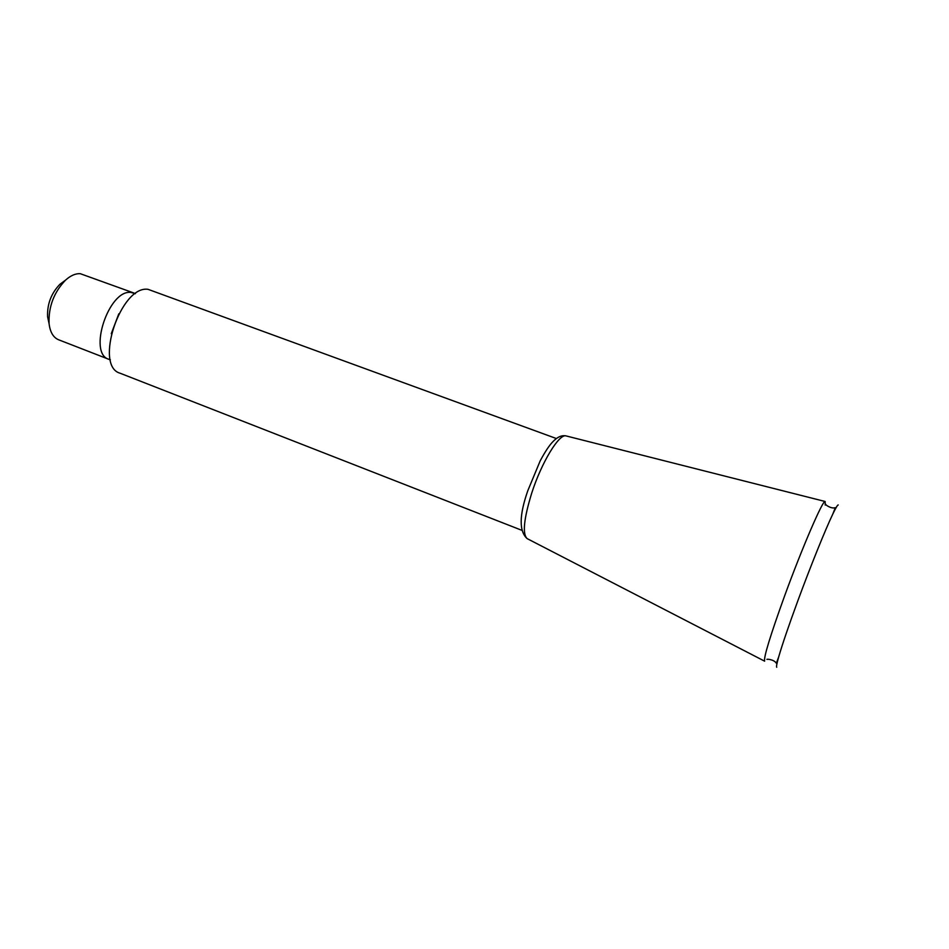 <?xml version="1.0" encoding="UTF-8"?>
<svg xmlns="http://www.w3.org/2000/svg" width="949" height="949" viewBox="0 0 949 949"><rect width="100%" height="100%" fill="white"/><g stroke="black" fill="none" stroke-linecap="round" stroke-linejoin="round"><path stroke-width="1.42" d="M825.215 505.082L825.144 501.499C823.091 499.352 802.38 547.193 784.681 595.711C770.22 635.771 763.542 657.586 764.645 661.18L527.181 538.641C522.27 534.085 523.789 518.925 531.713 493.136C541.63 462.199 559.293 433.337 566.102 435.923L566.304 435.971M521.63 530.23L120.084 373.218C93.856 366.089 120.689 285.091 148.044 289.326L556.375 438.533M838.228 504.951C837.587 504.832 835.784 507.857 832.819 514.038C825.5 529.245 810.482 566.399 797.765 600.99C788.678 625.771 782.32 644.395 778.702 656.874C776.828 663.47 776.175 666.933 776.733 667.266M134.011 293.051L80.238 273.68C75.517 273.419 70.617 275.566 65.54 280.133C53.903 292.304 48.411 306.8 49.075 323.621C50.107 332.15 53.286 337.536 58.613 339.778L108.898 359.327C87.64 353.455 108.755 289.22 130.998 292.434L135.399 293.68M110.357 359.766L108.898 359.327M64.01 281.272L59.87 284.32C51.187 293.383 47.094 304.19 47.592 316.729L48.672 321.758M527.371 538.735L527.181 538.641C518.973 531.31 519.186 515.319 527.81 490.692L540.183 460.882C545.011 451.854 549.174 445.532 552.674 441.914C557.277 436.991 561.749 434.998 566.102 435.923L825.144 501.499M111.27 333.68L118.803 313.822M767.017 659.436C765.855 658.926 773.862 659.128 776.365 663.268L778.702 656.874M825.772 504.382C824.562 503.99 830.695 509.139 835.298 507.703L832.819 514.038M47.592 316.729L49.075 323.621M59.87 284.32L65.54 280.133"/></g></svg>
